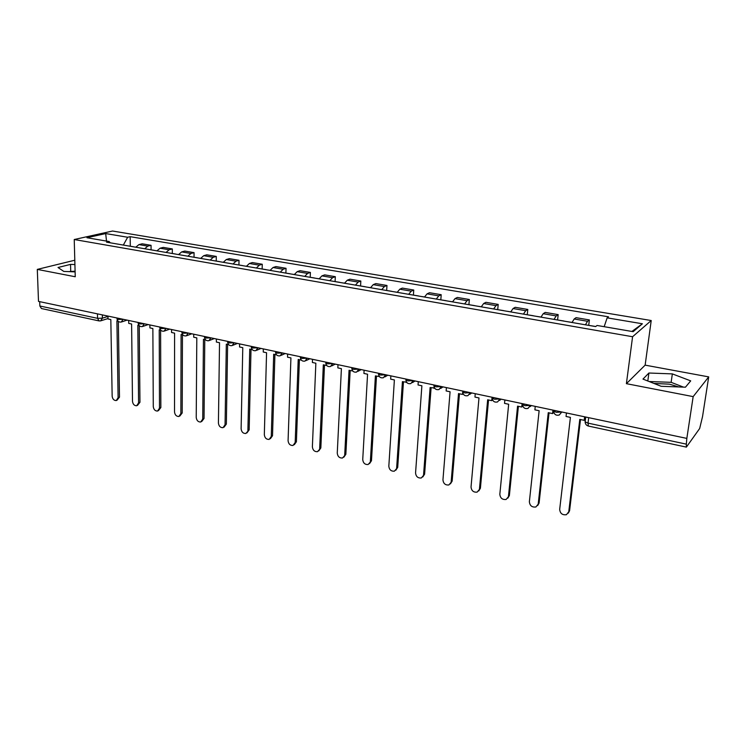 <?xml version="1.0" encoding="UTF-8"?>
<svg xmlns="http://www.w3.org/2000/svg" width="746" height="746" viewBox="0 0 746 746"><rect width="100%" height="100%" fill="white"/><g stroke="black" fill="none" stroke-linecap="round" stroke-linejoin="round"><path stroke-width="1.12" d="M653.906 383.425L669.498 384.171L678.795 386.95M693.165 396.62L708.7 376.889L645.141 365.139L651.221 320.528L112.553 231.027L74.236 239.522L632.58 336.735L626.398 383.668L693.165 396.62L686.833 438.406L38.503 301.403L37.3 269.399L75.243 276.757L74.236 239.522M708.7 376.889L702.536 416.613L699.664 428.502L686.376 447.115L588.361 426.05L588.025 423.131L686.339 444.14L686.376 447.115M97.456 313.861L97.549 318.328L99.041 320.911L41.44 308.536L39.855 306L97.549 318.328L102.416 318.178L107.946 316.416M39.687 301.654L39.855 306M74.796 260.223L37.3 269.399M686.339 444.14L686.833 438.406M585.442 324.808L587.522 321.274L589.368 319.931L576.071 317.665L574.178 318.99L572.051 322.496M588.734 325.293L589.368 319.931M554.026 319.391L556.208 315.922L558.185 314.625L545.233 312.415L543.209 313.702L540.99 317.134M557.598 319.922L558.185 314.625M523.44 314.113L525.716 310.709L527.804 309.45L515.188 307.305L513.052 308.546L510.74 311.921M527.273 314.691L527.804 309.45M493.638 308.965L496.006 305.636L498.197 304.415L485.898 302.316L483.66 303.519L481.263 306.83M497.722 309.599L498.197 304.415M464.59 303.958L467.043 300.685L469.346 299.5L457.354 297.458L455.004 298.624L452.524 301.878M468.908 304.629L469.346 299.5M436.279 299.071L438.807 295.854L441.203 294.707L429.51 292.721L427.066 293.849L424.511 297.039M440.821 299.78L441.203 294.707M408.668 294.306L411.26 291.145L413.75 290.035L402.346 288.096L399.809 289.196L397.189 292.329M413.415 295.052L413.75 290.035M381.728 289.653L384.395 286.557L386.969 285.476L375.835 283.583L373.224 284.646L370.529 287.723M386.67 290.436L386.969 285.476M355.441 285.121L358.173 282.072L360.831 281.028L349.967 279.181L347.263 280.216L344.512 283.238M360.57 285.932L360.831 281.028M329.788 280.692L332.576 277.699L335.318 276.682L324.697 274.882L321.927 275.88L319.111 278.855M335.094 281.54L335.318 276.682M304.732 276.374L307.576 273.428L310.392 272.439L300.023 270.677L297.178 271.656L294.306 274.575M310.205 277.242L310.392 272.439M280.263 272.15L283.163 269.259L286.044 268.299L275.917 266.574L273.008 267.516L270.08 270.397M285.895 273.055L286.044 268.299M256.363 268.028L259.31 265.175L262.266 264.252L252.362 262.564L249.388 263.487L246.413 266.313M262.144 268.952L262.266 264.252M233.004 263.991L236.006 261.193L239.009 260.298L229.339 258.648L226.299 259.533L223.278 262.322M238.925 264.951L239.009 260.298M210.176 260.056L213.216 257.305L216.284 256.428L206.819 254.815L203.733 255.682L200.665 258.414M216.228 261.035L216.284 256.428M187.852 256.204L190.939 253.491L194.063 252.642L184.803 251.066L181.66 251.906L178.555 254.6M194.035 257.202L194.063 252.642M166.022 252.437L169.146 249.77L172.326 248.94L163.271 247.402L160.073 248.213L156.93 250.87M172.317 253.463L172.326 248.94M144.668 248.754L147.829 246.124L151.056 245.322L142.197 243.811L138.952 244.604L135.772 247.215M151.084 249.798L151.056 245.322M604.167 326.683L607.151 317.852L642.399 323.773L633.168 331.672L597.089 325.47L595.644 326.571L106.547 242.17L109.196 241.555L86.946 237.732L105.68 233.563L127.659 237.256L123.332 245.07M607.151 317.852L608.512 316.817L130.186 236.669L127.659 237.256M651.221 320.528L632.58 336.735M645.141 365.139L626.398 383.668M642.977 379.089L661.152 386.288L685.443 387.193L690.703 380.87L672.351 373.895L648.908 373.019L642.977 379.089M74.917 264.56L70.534 264.392L58.011 267.497L63.792 271.423L75.113 271.87M130.289 246.208L130.186 236.669M110.203 242.804L109.196 241.555M642.399 323.773L631.899 331.457M106.51 241.098L105.68 233.563M683.457 387.118L671.13 382.325L649.076 381.514M647.808 381.001L648.908 373.019M671.13 382.325L672.351 373.895M75.094 271.208L68.492 271.609M70.721 271.04L70.534 264.392M566.456 412.967L566.046 416.464L570.41 417.396L559.677 509.397C560.134 513.481 562.391 515.244 566.438 514.703L569.58 510.749L568.284 513.155M595.261 326.422L587.587 325.181M568.769 511.7L579.791 419.392L584.202 420.334L585.013 419.541L585.33 416.958M584.631 416.809L584.202 420.334M569.58 510.749L580.5 419.541M535.255 406.374L534.882 409.834L539.134 410.738L529.371 501.732C529.819 505.713 531.991 507.467 535.889 506.982L539.088 503.056L537.67 505.574M564.069 321.116L563.584 321.032M563.855 321.004L556.348 319.792M538.22 503.97L548.263 412.678L552.562 413.592L553.42 412.836M552.954 410.113L552.562 413.592M566.764 321.582L572.079 322.421M539.088 503.056L549.037 412.846M504.865 399.949L504.529 403.372L508.669 404.257L499.829 494.262C500.268 498.151 502.375 499.876 506.133 499.456L509.369 495.549L507.84 498.169M533.483 315.847L532.961 315.754M533.259 315.726L525.921 314.542M508.455 496.444L517.565 406.15L521.752 407.036L522.713 405.833M522.107 403.595L521.752 407.036M536.066 316.285L541.018 317.069M509.369 495.549L518.395 406.328M475.258 393.692L474.96 397.077L478.988 397.935L471.034 486.979C471.472 490.775 473.505 492.491 477.132 492.127L480.405 488.238L478.764 490.943M503.69 310.7L503.14 310.606M503.447 310.588L496.267 309.422M479.445 489.106L487.66 399.781L491.735 400.649L492.621 399.987M492.052 397.245L491.735 400.649M506.161 311.129L510.768 311.847M480.405 488.238L488.546 399.968M446.406 387.603L446.145 390.941L450.071 391.781L442.947 479.874C443.385 483.585 445.353 485.282 448.859 484.965L452.151 481.105L450.425 483.874M474.652 305.692L474.064 305.59M474.391 305.571L467.369 304.433M451.153 481.953L458.52 393.58L462.492 394.429L463.21 393.935M462.697 392.051L462.492 394.429M477.011 306.102L481.291 306.765M452.151 481.105L459.461 393.776M418.282 381.654L418.049 384.964L421.882 385.785L415.559 472.945C415.988 476.582 417.9 478.261 421.285 477.981L424.605 474.148L422.786 476.974M446.341 300.806L445.716 300.703M446.061 300.685L439.189 299.575M423.56 474.969L430.116 387.538L434.536 388.004M434.088 387.025L433.995 388.358M448.588 301.197L452.561 301.804M424.605 474.148L431.104 387.743M390.857 375.863L390.652 379.136L394.382 379.928L388.825 466.185C389.253 469.747 391.109 471.407 394.382 471.164L397.711 467.369L395.828 470.232M418.72 296.041L418.068 295.929M418.431 295.92L411.699 294.829M396.639 468.162L402.42 381.635L406.589 382.204M406.253 381.635L406.197 382.446M420.875 296.414L424.549 296.973M397.711 467.369L403.455 381.859M364.104 370.202L363.927 373.448L367.564 374.222L362.733 459.583C363.162 463.07 364.962 464.721 368.132 464.516L371.471 460.739L369.522 463.639M391.781 291.388L391.1 291.276M391.473 291.266L384.889 290.203M370.361 461.513L375.406 375.891L379.332 376.534M393.832 291.751L397.217 292.255M371.471 460.739L376.488 376.124M337.994 364.691L337.845 367.89L341.398 368.655L337.257 453.139C337.686 456.561 339.43 458.184 342.507 458.016L345.855 454.277L343.85 457.195M365.484 286.856L364.785 286.734M365.167 286.725L358.714 285.69M344.708 455.023L349.053 370.277L352.746 370.986M367.452 287.191L370.566 287.658M345.855 454.277L350.172 370.52M312.518 359.302L312.387 362.472L315.856 363.218L312.378 446.854C312.807 450.202 314.504 451.815 317.479 451.675L320.836 447.954L318.775 450.901M339.812 282.426L339.085 282.296M339.486 282.296L333.164 281.279M319.661 448.691L323.326 364.803L326.785 365.54M341.696 282.753L344.549 283.172M320.836 447.954L324.491 365.055M287.63 354.042L287.527 357.185L290.921 357.903L288.077 440.7C288.506 444.001 290.157 445.586 293.038 445.474L295.183 442.499L296.395 441.791L294.297 444.737M314.756 278.099L314.001 277.969M314.411 277.969L308.21 276.971M295.183 442.499L298.214 359.46L301.356 360.131M316.546 278.407L319.148 278.79M296.395 441.791L299.407 359.712M263.338 348.914L263.254 352.019L266.564 352.727L264.326 434.694C264.755 437.93 266.369 439.506 269.166 439.413L271.274 436.457L272.514 435.757L270.369 438.732M290.269 273.875L289.495 273.745M289.914 273.745L283.844 272.766M271.274 436.457L273.689 354.238L276.533 354.844M291.984 274.174L294.344 274.509M272.514 435.757L274.92 354.499M239.597 343.897L239.541 346.974L242.776 347.664L241.117 428.829C241.545 431.999 243.112 433.557 245.826 433.491L249.164 429.864L246.954 432.885M266.35 269.744L265.557 269.614M265.986 269.614L260.028 268.663M247.905 430.545L249.733 349.137L252.288 349.688M267.982 270.033L270.117 270.332M249.164 429.864L251.001 349.408M216.405 338.992L216.368 342.041L219.529 342.712L218.419 423.085C218.848 426.208 220.378 427.747 223.017 427.691L225.059 424.763L226.346 424.101L224.061 427.16M242.972 265.716L242.161 265.576M242.599 265.585L236.762 264.644M225.059 424.763L226.327 344.158L228.612 344.643M244.529 265.986L246.45 266.247M226.346 424.101L227.623 344.438M193.736 334.199L193.718 337.22L196.804 337.873L196.226 417.471C196.655 420.539 198.147 422.059 200.711 422.031L202.726 419.112L204.031 418.469L201.69 421.546M220.126 261.771L219.287 261.632M219.744 261.641L214.009 260.718M202.726 419.112L203.453 339.29L205.467 339.719M221.609 262.032L223.315 262.256M204.031 418.469L204.786 339.57M171.571 329.518L171.571 332.502L174.592 333.145L174.517 411.978C174.946 415 176.41 416.501 178.9 416.492L180.868 413.582L182.201 412.958L179.805 416.063M197.774 257.92L196.925 257.771M197.392 257.78L191.769 256.876M180.868 413.582L181.091 334.534L182.854 334.907M199.191 258.163L200.702 258.358M182.201 412.958L182.453 334.823M149.89 324.939L149.909 327.895L152.865 328.52L153.275 406.607C153.713 409.582 155.131 411.065 157.555 411.065L159.495 408.183L160.847 407.568L158.404 410.682M175.925 254.144L175.058 253.994M175.524 254.013L170.004 253.127M159.495 408.183L159.224 329.872L160.744 330.198M177.278 254.377L178.592 254.545M160.847 407.568L160.604 330.17M128.685 320.454L128.722 323.382L131.613 323.997L132.49 401.348C132.928 404.276 134.317 405.749 136.677 405.759L138.579 402.887L139.95 402.29L137.469 405.414M154.543 250.46L153.657 250.302M154.142 250.32L148.724 249.453M138.579 402.887L137.833 325.321L139.12 325.601M155.83 250.675L156.968 250.805M139.95 402.29L139.25 325.732M107.946 316.071L107.993 318.971L110.828 319.577L112.152 396.201C112.581 399.091 113.942 400.546 116.236 400.565L118.101 397.711L119.491 397.133L116.973 400.257M133.627 246.851L132.723 246.693M133.217 246.712L127.892 245.854M118.101 397.711L116.908 320.873L117.971 321.097M134.849 247.057L135.809 247.159M119.491 397.133L118.353 321.442M117.029 318.57L118.213 319.456L123.165 319.288M138.178 323.018L139.418 323.95L144.388 323.773M144.342 323.764L142.43 326.561C140.052 326.841 138.635 325.797 138.178 323.428L138.169 322.459M159.793 327.569L161.089 328.548L166.097 328.361M166.05 328.352L164.092 331.159C161.686 331.466 160.25 330.403 159.793 327.998L159.793 327.028M181.903 332.212L183.255 333.248L188.29 333.052M188.244 333.042L186.248 335.868C183.805 336.185 182.36 335.122 181.903 332.66L181.903 331.7M204.516 336.968L205.933 338.05L210.987 337.854M229.134 342.974L234.216 342.759L232.099 345.612C229.591 345.967 228.108 344.876 227.642 342.33L229.134 342.974M252.875 348L257.995 347.785L255.831 350.657C253.286 351.03 251.784 349.921 251.318 347.328L252.875 348M277.186 353.156L282.333 352.923L280.123 355.823C277.54 356.215 276.02 355.096 275.554 352.448L277.186 353.156M300.396 357.101L300.368 357.688L302.083 358.434L307.259 358.192M307.221 358.183L305.011 361.111C302.382 361.521 300.834 360.383 300.368 357.688L300.405 356.747M325.815 362.435L325.788 363.06L327.587 363.834L332.791 363.591M332.753 363.582L330.497 366.519C327.82 366.967 326.254 365.81 325.788 363.06L325.825 362.118M351.86 367.899L351.823 368.552L353.725 369.373L358.947 369.121M378.548 373.504L378.511 374.184L380.507 375.051L385.757 374.781M385.729 374.772L383.388 377.746C380.609 378.25 378.987 377.056 378.511 374.184L378.567 373.261M407.969 380.87L413.247 380.591L410.841 383.575C408.006 384.106 406.346 382.903 405.871 379.966L407.969 380.87M433.976 385.123L433.92 385.878L436.13 386.848L441.436 386.549M441.408 386.54L439.002 389.543C436.102 390.111 434.405 388.89 433.92 385.878L433.986 384.973M465.028 392.965L470.362 392.657L467.891 395.669C464.917 396.275 463.191 395.035 462.697 391.958L465.028 392.965M492.295 397.357L492.22 398.187L494.682 399.25L500.044 398.933M500.016 398.923L497.535 401.954C494.495 402.598 492.724 401.348 492.22 398.187L492.304 397.301M525.119 405.703L530.509 405.367L527.982 408.407C524.858 409.097 523.039 407.82 522.526 404.574L525.119 405.703M556.385 412.333L561.803 411.988L559.248 415.018C556.04 415.774 554.166 414.478 553.644 411.139L556.385 412.333M102.351 314.896L102.416 318.178L100.598 320.901L99.041 320.911M160.073 248.213L169.146 249.77M181.66 251.906L190.939 253.491M203.733 255.682L213.216 257.305M226.299 259.533L236.006 261.193M249.388 263.487L259.31 265.175M273.008 267.516L283.163 269.259M297.178 271.656L307.576 273.428M321.927 275.88L332.576 277.699M347.263 280.216L358.173 282.072M373.224 284.646L384.395 286.557M399.809 289.196L411.26 291.145M427.066 293.849L438.807 295.854M455.004 298.624L467.043 300.685M483.66 303.519L496.006 305.636M513.052 308.546L525.716 310.709M543.209 313.702L556.208 315.922M574.178 318.99L587.522 321.274M138.952 244.604L147.829 246.124M553.663 411.027L553.737 410.281M358.91 369.139L356.616 372.067C353.893 372.534 352.298 371.368 351.823 368.552L351.87 367.619M210.95 337.863L208.908 340.689C206.437 341.025 204.973 339.943 204.516 337.444L204.525 336.483M123.118 319.307L121.253 322.048C118.894 322.319 117.495 321.293 117.029 318.952L117.019 317.992M585.116 421.014L585.125 421.863L588.025 423.131L588.687 417.667M530.126 406.626L531.422 405.563M499.54 400.434L501.191 399.175M469.747 394.364L471.752 392.955M440.718 388.424L443.059 386.894M412.426 382.605L415.093 380.982M384.852 376.916L387.817 375.219M357.959 371.34L361.213 369.596M331.737 365.894L335.252 364.113M306.149 360.56L309.916 358.751M281.177 355.348L285.168 353.529M256.792 350.238L261.007 348.419M232.985 345.249L237.405 343.43M209.729 340.363L214.335 338.553M187.004 335.588L191.787 333.788M164.791 330.907L169.743 329.135M143.083 326.338L148.184 324.575M121.85 321.852L127.09 320.118M585.713 417.033L585.125 421.863C585.246 424.045 586.319 425.444 588.361 426.05M107.983 318.523L101.158 320.715"/></g></svg>
